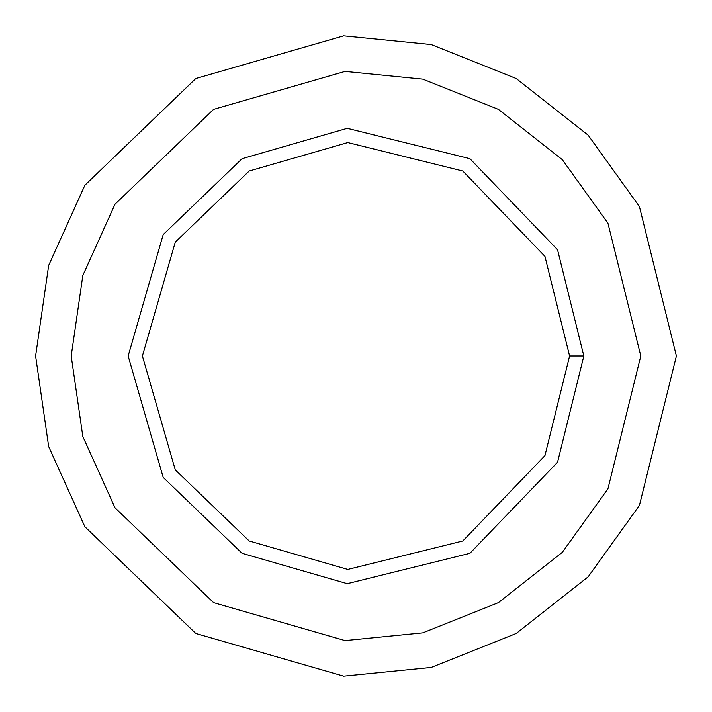 <?xml version="1.0" encoding="UTF-8"?>
<svg xmlns="http://www.w3.org/2000/svg" width="712" height="712" viewBox="0 0 712 712"><rect width="100%" height="100%" fill="white"/><g stroke="black" fill="none" stroke-linecap="round" stroke-linejoin="round"><path stroke-width="1.07" d="M195.8 633.475L84.888 526.755L48.674 446.602L35.6 356L48.674 265.398L84.888 185.245L195.8 78.525L343.673 35.84L431.196 44.553L516.2 78.525L588.13 135.155L639.429 206.587L676.4 356L639.429 505.413L588.13 576.845L516.2 633.475L431.196 667.447L343.673 676.16L195.8 633.475L84.888 526.755L48.674 446.602L35.6 356L48.674 265.398L84.888 185.245L195.8 78.525L343.673 35.84L431.196 44.553L516.2 78.525L588.13 135.155L639.429 206.587L676.4 356L639.429 505.413L588.13 576.845L516.2 633.475L431.196 667.447L343.673 676.16L195.8 633.475L84.888 526.755L48.674 446.602L35.6 356L48.674 265.398L84.888 185.245L195.8 78.525L84.888 185.245L48.674 265.398L35.6 356L48.674 446.602L84.888 526.755L195.8 633.475L343.673 676.16L431.196 667.447L516.2 633.475L588.13 576.845L639.429 505.413L676.4 356L639.429 206.587L588.13 135.155L516.2 78.525L431.196 44.553L343.673 35.84L195.8 78.525M583.84 356L569.6 356L544.956 455.609L462.8 540.986L347.785 569.44L249.2 540.986L175.259 469.84L142.4 356L175.259 242.16L249.2 171.014L347.785 142.56L462.8 171.014L544.956 256.391L569.6 356L583.84 356L557.549 249.752L469.92 158.687L347.233 128.329L242.08 158.687L163.208 234.577L128.16 356L163.208 477.423L242.08 553.313L347.233 583.671L469.92 553.313L557.549 462.248L583.84 356L557.549 462.248L469.92 553.313L347.233 583.671L242.08 553.313L163.208 477.423L128.16 356L163.208 234.577L242.08 158.687L347.233 128.329L469.92 158.687L557.549 249.752L583.84 356M569.6 356L544.956 256.391L462.8 171.014L347.785 142.56L249.2 171.014L175.259 242.16L142.4 356L175.259 469.84L249.2 540.986L347.785 569.44L462.8 540.986L544.956 455.609L569.6 356M640.8 356L607.941 223.194L562.338 159.693L498.4 109.354L422.839 79.157L345.044 71.414L213.6 109.354L115.015 204.219L82.823 275.464L71.2 356L82.823 436.536L115.015 507.781L213.6 602.646L345.044 640.586L422.839 632.843L498.4 602.646L562.338 552.307L607.941 488.806L640.8 356L607.941 488.806L562.338 552.307L498.4 602.646L422.839 632.843L345.044 640.586L213.6 602.646L115.015 507.781L82.823 436.536L71.2 356L82.823 275.464L115.015 204.219L213.6 109.354L345.044 71.414L422.839 79.157L498.4 109.354L562.338 159.693L607.941 223.194L640.8 356M242.08 553.313L163.208 477.423L128.16 356L163.208 234.577L242.08 158.687M213.6 602.646L115.015 507.781L82.823 436.536L71.2 356L82.823 275.464L115.015 204.219L213.6 109.354"/></g></svg>
